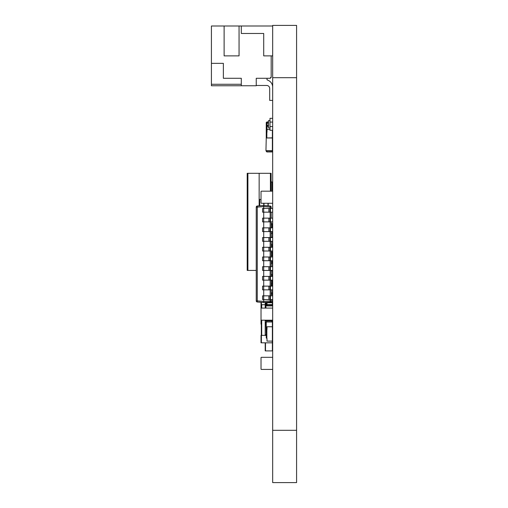 <?xml version="1.0" encoding="UTF-8"?>
<svg xmlns="http://www.w3.org/2000/svg" width="508" height="508" viewBox="0 0 508 508"><rect width="100%" height="100%" fill="white"/><g stroke="black" fill="none" stroke-linecap="round" stroke-linejoin="round"><path stroke-width="0.76" d="M296.583 430.308L296.583 25.4L272.675 25.4L272.675 482.6L296.583 482.6L296.583 430.308L272.675 430.308M263.709 295.834L263.709 289.858M263.709 208.432L263.709 206.559L257.264 207.124L257.264 300.876L263.709 301.441L263.709 299.568M263.709 218.142L263.709 212.166M263.709 227.851L263.709 221.875M263.709 237.566L263.709 231.591M263.709 247.275L263.709 241.3M263.709 256.991L263.709 251.009M263.709 266.7L263.709 260.725M263.709 276.409L263.709 270.434M263.709 286.125L263.709 280.149M271.183 299.568L271.183 300.876A1.118 1.118 0 0 1 270.161 301.993L263.709 302.558L257.264 301.993A1.118 1.118 0 0 1 256.242 300.876L256.242 207.124A1.118 1.118 0 0 1 257.264 206.007L263.709 205.442L270.161 206.007A1.118 1.118 0 0 1 271.183 207.124L271.183 208.432M271.183 212.166L271.183 218.142M271.183 221.875L271.183 227.851M271.183 231.591L271.183 237.566M271.183 241.3L271.183 247.275M271.183 251.009L271.183 256.991M271.183 260.725L271.183 266.7M271.183 270.434L271.183 276.409M271.183 280.149L271.183 286.125M271.183 289.858L271.183 295.834M270.161 208.432L270.161 206.007L263.709 205.442L263.709 206.559L271.183 207.124M271.183 300.876L263.709 301.441L263.709 302.558L257.264 301.993L257.264 300.876L256.242 300.876M263.69 208.432L263.69 212.166L262.592 212.166L262.592 208.432L270.44 208.432L270.44 212.166L272.675 212.166L272.669 218.142L270.44 218.142L270.44 221.875L272.675 221.875L272.669 223.596L271.183 223.596M263.69 212.166L268.878 212.166L268.878 208.432M269.97 208.432L269.97 212.166L270.44 212.166M270.44 208.432L272.675 208.432L272.669 202.959M269.97 212.166L268.878 212.166M263.69 218.142L263.69 221.875L262.592 221.875L262.592 218.142L270.44 218.142M263.69 221.875L268.878 221.875L268.878 218.142M269.97 218.142L269.97 221.875L270.44 221.875M269.97 221.875L268.878 221.875M263.69 227.851L263.69 231.591L262.592 231.591L262.592 227.851L270.44 227.851L270.44 231.591L272.675 231.591L272.669 237.566L270.44 237.566L270.44 241.3L272.675 241.3L272.377 244.265M263.69 231.591L268.878 231.591L268.878 227.851M269.97 227.851L269.97 231.591L270.44 231.591M270.44 227.851L272.675 227.851M269.97 231.591L268.878 231.591M263.69 237.566L263.69 241.3L262.592 241.3L262.592 237.566L270.44 237.566M263.69 241.3L268.878 241.3L268.878 237.566M269.97 237.566L269.97 241.3L270.44 241.3M269.97 241.3L268.878 241.3M263.69 247.275L263.69 251.009L262.592 251.009L262.592 247.275L270.44 247.275L270.44 251.009L272.675 251.009L272.669 256.991L270.44 256.991L270.44 260.725L272.675 260.725L272.669 261.696L272.078 261.696M263.69 251.009L268.878 251.009L268.878 247.275M269.97 247.275L269.97 251.009L270.44 251.009M270.44 247.275L272.675 247.275M269.97 251.009L268.878 251.009M263.69 256.991L263.69 260.725L262.592 260.725L262.592 256.991L270.44 256.991M263.69 260.725L268.878 260.725L268.878 256.991M269.97 256.991L269.97 260.725L270.44 260.725M269.97 260.725L268.878 260.725M263.69 266.7L263.69 270.434L262.592 270.434L262.592 266.7L270.44 266.7L270.44 270.434L272.675 270.434M263.69 270.434L268.878 270.434L268.878 266.7M269.97 266.7L269.97 270.434L270.44 270.434M270.44 266.7L272.675 266.7M269.97 270.434L268.878 270.434M263.69 276.409L263.69 280.149L262.592 280.149L262.592 276.409L270.44 276.409L270.44 280.149L272.675 280.149M263.69 280.149L268.878 280.149L268.878 276.409M269.97 276.409L269.97 280.149L270.44 280.149M270.44 276.409L272.675 276.409M269.97 280.149L268.878 280.149M263.69 286.125L263.69 289.858L262.592 289.858L262.592 286.125L270.44 286.125L270.44 289.858L272.675 289.858M263.69 289.858L268.878 289.858L268.878 286.125M269.97 286.125L269.97 289.858L270.44 289.858M270.44 286.125L272.675 286.125M269.97 289.858L268.878 289.858M263.69 295.834L263.69 299.568L262.592 299.568L262.592 295.834L270.44 295.834L270.44 299.568L272.675 299.568M263.69 299.568L268.878 299.568L268.878 295.834M269.97 295.834L269.97 299.568L270.44 299.568M270.44 295.834L272.675 295.834M269.97 299.568L268.878 299.568M272.377 130.289L272.377 150.679L266.249 150.679L266.249 151.352L266.852 151.949L272.377 151.949L272.675 150.679M266.7 151.054L266.7 150.679L266.998 151.054M266.998 125.654L266.998 132.232L266.249 132.601L266.249 122.517L266.998 121.92L266.998 122.796L268.491 122.796M272.377 151.803L266.998 151.949M272.675 202.902A0.375 0.375 0 0 1 272.301 203.276L261.398 203.276A0.375 0.375 0 0 1 261.023 202.902L261.023 191.548A0.375 0.375 0 0 1 261.398 191.173L272.301 191.173A0.375 0.375 0 0 1 272.675 191.548M272.301 203.276L261.398 203.276M272.301 191.173L261.398 191.173M261.023 202.902L261.023 191.548M265.208 304.724L261.023 304.724L261.023 302.324M272.675 321.983L272.377 320.98M261.322 335.356L261.322 320.18M261.322 308.096L261.322 304.724M265.208 335.356L261.023 335.356L261.023 342.824L261.398 342.824L261.398 335.356M272.675 342.824L261.398 342.824M261.023 324.002L261.023 304.724L261.023 324.002A0.375 0.375 0 0 0 261.322 324.364M272.377 280.676A0.375 0.375 0 0 1 272.675 281.045M272.675 369.049A0.375 0.375 0 0 1 272.301 369.418L261.398 369.418A0.375 0.375 0 0 1 261.023 369.049L261.023 357.689A0.375 0.375 0 0 1 261.398 357.321L272.301 357.321A0.375 0.375 0 0 1 272.675 357.689M272.301 369.418L261.398 369.418M272.301 357.321L261.398 357.321M261.023 369.049L261.023 357.689M272.377 231.591L272.377 233.458L272.078 231.591M271.183 237.192L272.377 237.192L272.377 237.566M271.183 244.659L272.377 244.659L272.377 247.275M271.183 252.133L272.377 252.133L272.377 256.991M272.377 260.725L272.377 261.696M272.675 308.458A0.375 0.375 0 0 0 272.301 308.089L261.398 308.089A0.375 0.375 0 0 0 261.023 308.458L261.023 319.818A0.375 0.375 0 0 0 261.398 320.192L272.301 320.192A0.375 0.375 0 0 0 272.675 319.818M272.301 320.192L261.398 320.192M272.301 308.089L261.398 308.089M261.023 308.458L261.023 319.818M266.7 125.654L266.998 122.669M268.491 125.527L266.998 125.527M268.491 125.076L266.998 125.076M268.491 123.247L266.998 123.247M268.491 126.549L266.998 126.549M268.491 121.92L266.998 121.92M266.249 151.206L266.998 151.803L266.998 150.679M272.377 150.927L266.998 150.927M272.675 130.289L269.989 130.289L269.989 118.332L272.675 118.332M269.989 122.072L272.675 122.072M269.989 126.549L272.675 126.549M269.989 128.048L268.491 128.048L268.491 120.574L269.989 120.574M272.675 350.895L265.208 350.895L265.208 342.824M256.242 85.465L266.7 85.465A2.991 2.991 0 0 1 269.691 88.449A2.991 2.991 0 0 0 266.7 85.465A2.991 2.991 0 0 1 269.691 88.449A2.991 2.991 0 0 0 266.7 85.465A2.991 2.991 0 0 1 269.691 88.449A2.991 2.991 0 0 0 266.7 85.465A2.991 2.991 0 0 1 269.691 88.449A2.991 2.991 0 0 0 266.7 85.465A2.991 2.991 0 0 1 269.691 88.449A2.991 2.991 0 0 0 266.7 85.465A2.991 2.991 0 0 1 269.691 88.449A2.991 2.991 0 0 0 266.7 85.465A2.991 2.991 0 0 1 269.691 88.449A2.991 2.991 0 0 0 266.7 85.465A2.991 2.991 0 0 1 269.691 88.449A2.991 2.991 0 0 0 266.7 85.465A2.991 2.991 0 0 1 269.691 88.449A2.991 2.991 0 0 0 266.7 85.465A2.991 2.991 0 0 1 269.691 88.449A2.991 2.991 0 0 0 266.7 85.465A2.991 2.991 0 0 1 269.691 88.449A2.991 2.991 0 0 0 266.7 85.465A2.991 2.991 0 0 1 269.691 88.449L269.691 100.406L272.675 100.406M272.675 87.205A7.468 7.468 0 0 0 268.402 80.454L266.998 79.788L268.402 80.454L266.998 79.788L268.402 80.454L266.998 79.788L268.402 80.454L266.998 79.788L268.402 80.454L266.998 79.788L268.402 80.454L266.998 79.788L268.402 80.454L266.998 79.788L268.402 80.454L266.998 79.788L268.402 80.454L266.998 79.788L268.402 80.454L266.998 79.788L268.402 80.454L266.998 79.788L268.402 80.454L266.998 79.788L266.998 78.289M272.675 25.997L239.058 25.997L239.058 55.88L224.117 55.88L224.117 25.997L211.417 25.997L211.417 63.348L223.368 63.348L223.368 78.289L241.3 78.289L241.3 85.763L256.242 85.763L256.242 78.289L270.434 78.289L270.434 77.546L271.183 77.546L271.183 55.88L272.675 55.88M241.3 25.997L241.3 33.471L263.709 33.471L263.709 55.88L271.183 55.88M266.998 79.788L268.402 80.454M269.691 88.449A2.991 2.991 0 0 0 266.7 85.465A2.991 2.991 0 0 1 269.691 88.449A2.991 2.991 0 0 0 266.7 85.465A2.991 2.991 0 0 1 269.691 88.449A2.991 2.991 0 0 0 266.7 85.465M241.3 85.763L211.417 85.763L211.417 63.348M224.117 25.997L239.058 25.997M211.417 84.271L241.3 84.271M266.249 321.983L266.249 338.042L266.998 338.417L266.998 341.109L272.377 341.109L272.377 321.983L265.951 321.983L266.249 334.683M266.7 321.983L266.7 320.98L266.7 321.983M265.208 302.425L265.208 308.089M265.208 320.192L265.208 335.432L265.951 335.432L265.951 334.683M271.932 321.983L271.932 320.98M265.951 308.089L265.951 302.362M272.675 320.98L265.951 320.98L265.951 320.192M266.249 302.336L266.249 305.321L266.852 305.918L272.377 305.918L272.377 301.288L271.107 301.288M272.377 299.568L272.377 301.288M272.377 295.834L272.377 292.824L271.183 292.824M272.377 289.858L272.377 292.824M272.377 286.125L272.377 284.353L271.183 284.353M271.183 284.029L272.377 284.353M272.377 276.409L272.078 276.041M266.998 305.918L266.998 302.273M272.377 305.041L266.998 305.041M266.7 302.298L266.998 305.175M272.377 285.382L271.183 285.382M272.377 285.833L271.183 285.833M272.377 293.846L271.183 293.846M272.377 294.297L271.183 294.297M272.377 302.317L266.998 302.317M272.377 304.597L266.998 304.597M272.377 302.762L266.998 302.762M266.249 329.825L266.998 329.451L266.998 326.765L272.377 326.765M266.852 338.341L266.852 329.527M269.989 129.54L266.998 129.54M266.852 137.833L266.852 132.302M272.675 137.979L266.249 137.979L266.249 132.601M271.183 224.117L272.078 224.117L272.078 227.851M272.078 237.192L272.078 237.566M272.078 244.659L272.078 247.275M272.078 252.133L272.078 255.867M272.078 260.725L272.078 263.341M272.078 270.434L272.078 270.808M272.078 274.542L272.078 276.409M272.078 280.149L272.078 283.883L271.183 283.883M271.183 223.971L272.377 223.971L272.377 227.851M271.183 233.458L272.377 233.458L272.377 237.192M272.377 244.659L272.377 241.3M272.377 252.133L272.377 251.009M271.183 255.867L272.377 255.867M271.183 263.341L272.377 263.341L272.377 266.7M271.183 270.808L272.377 270.808L272.377 274.542L271.183 274.542M272.377 284.029L272.377 280.149M247.904 173.298L247.904 270.415L247.206 270.415L247.206 173.298L271.113 173.298L271.113 191.173M247.904 270.415L256.242 270.415M259.156 173.298L259.156 205.842L259.156 199.441L261.023 199.441M271.113 181.959L272.669 181.959L272.669 191.484M268.199 205.835L268.199 203.276M266.249 137.979L265.951 150.679L266.249 137.979M272.675 137.833L266.7 137.979M296.583 77.692L272.675 77.692M270.161 301.993L270.161 299.568M270.161 295.834L270.161 289.858M270.161 286.125L270.161 280.149M270.161 276.409L270.161 270.434M270.161 266.7L270.161 260.725M270.161 256.991L270.161 251.009M270.161 247.275L270.161 241.3M270.161 237.566L270.161 231.591M270.161 227.851L270.161 221.875M270.161 218.142L270.161 212.166M256.242 207.124L257.264 207.124L257.264 206.007M261.398 304.724L261.398 302.355M272.002 321.983L272.002 320.98M261.696 335.356L261.696 320.192M261.696 308.089L261.696 304.724M272.301 342.824L272.301 341.109M272.301 261.696L272.301 263.341M272.301 223.596L272.301 223.971M272.377 350.895L272.377 342.824M265.506 350.895L265.506 342.824M270.408 191.173L270.408 173.298M272.098 181.959L272.098 191.173M259.734 205.791L259.734 199.441M263.754 203.276L263.754 205.442M263.976 205.467L263.976 203.276M267.995 203.276L267.995 205.816"/></g></svg>

